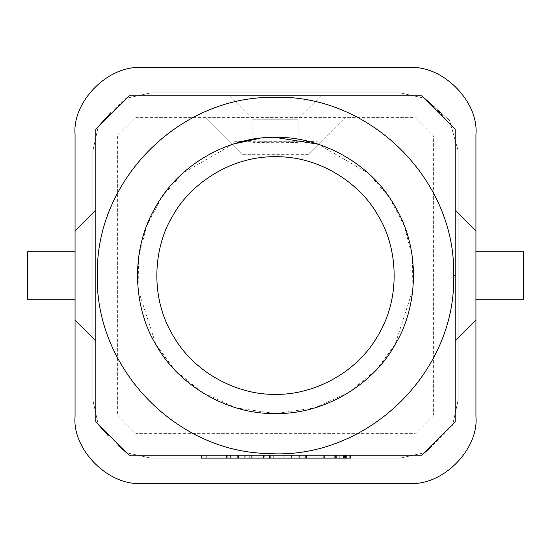 <?xml version="1.0" encoding="UTF-8"?>
<svg xmlns="http://www.w3.org/2000/svg" width="551" height="551" viewBox="0 0 551 551"><rect width="100%" height="100%" fill="white"/><g stroke="black" fill="none" stroke-linecap="round" stroke-linejoin="round"><path stroke-width="0.41" stroke-dasharray="2.75 2.07" d="M27.55 299.255L27.55 251.745M75.06 299.255L75.06 251.745L75.06 299.255M141.876 67.635L409.124 67.635M343.452 455.154L339.74 455.154L339.74 458.122L339.74 455.154L338.996 455.154L343.679 455.154C346.193 455.154 346.193 455.154 343.679 455.154C346.193 455.154 346.193 455.154 343.679 455.154L344.251 455.154L344.251 458.122L346.414 458.122L346.414 455.154L343.452 455.154L343.452 458.122L346.414 458.122M346.414 455.154L343.679 455.154L343.679 458.122L343.679 455.154L343.679 458.122L344.251 458.122L338.996 458.122L343.679 458.122C346.193 458.122 346.193 458.122 343.679 458.122C346.193 458.122 346.193 458.122 343.679 458.122L343.452 458.122M345.58 455.154L345.58 458.122M339.74 455.154L339.74 458.122L339.74 455.154M338.996 455.154L338.996 458.122L338.996 455.154M334.891 455.154L350.477 455.154L334.891 455.154L349.733 455.154L335.635 455.154L349.733 455.154L349.733 458.122L201.267 458.122L349.733 458.122L349.733 455.154L201.267 455.154L349.733 455.154L349.733 458.122L334.891 458.122L350.477 458.122M270.755 455.154L263.867 455.154C271.23 455.154 271.23 455.154 263.867 455.154C271.23 455.154 271.23 455.154 263.867 455.154L264.742 455.154L264.742 458.122L270.686 458.122L270.686 455.154L264.742 455.154L270.755 455.154L270.755 458.122L263.867 458.122C271.223 458.122 271.223 458.122 263.867 458.122C271.223 458.122 271.223 458.122 263.867 458.122L251.676 458.122L252.792 458.122L252.792 455.154L252.792 458.122L270.755 458.122M263.523 455.154L263.523 458.122M252.792 455.154L252.792 458.122L252.792 455.154M251.676 455.154L251.676 458.122L251.676 455.154M269.508 458.122L269.508 455.154M344.568 458.122L326.846 458.122L345.849 458.122L327.955 458.122L344.568 458.122L344.568 455.154L327.955 455.154L345.849 455.154L326.839 455.154L344.568 455.154M327.955 458.122L327.955 455.154M344.74 458.122L344.74 455.154L344.74 458.122M336.351 458.122L336.351 455.154L336.351 458.122M345.849 458.122L345.849 455.154M326.839 458.122L326.839 455.154L326.839 458.122M345.704 458.122L345.704 455.154M324.381 458.122L305.364 458.122L324.381 458.122L324.381 455.154L305.364 455.154L324.381 455.154L324.381 458.122M323.134 455.154L323.134 458.122M306.48 458.122L306.48 455.154L306.48 458.122M305.364 458.122L305.364 455.154L305.364 458.122M306.611 458.122L306.611 455.154M323.265 458.122L323.265 455.154L323.265 458.122M299.324 458.122L298.208 458.122L299.324 458.122L299.324 455.154L299.324 458.122M298.208 455.154L298.208 458.122L298.208 455.154L299.324 455.154L298.208 455.154M283.214 458.122L273.709 458.122L283.214 458.122L283.214 455.154L283.214 458.122M282.098 455.154L282.098 458.122L282.098 455.154L273.709 455.154L273.709 458.122L273.709 455.154L291.61 455.154L291.61 458.122L291.61 455.154L282.098 455.154M231.089 455.154L244.747 455.154L244.747 458.122L231.089 458.122L237.915 458.122L237.915 455.154L231.089 455.154L231.089 458.122M244.747 455.154L237.915 455.154M237.915 458.122L244.747 458.122M245.223 458.122L226.571 458.122L245.223 458.122L245.223 455.154L226.571 455.154L245.223 455.154M230.614 455.154L230.614 458.122M227.783 458.122L227.783 455.154M226.571 458.122L226.571 455.154M237.316 458.122L237.316 455.154M238.528 458.122L238.528 455.154M249.259 458.122L249.259 455.154M248.046 458.122L248.046 455.154M223.045 458.122L205.151 458.122L224.161 458.122L223.045 458.122L223.045 455.154L224.161 455.154L224.161 458.122L224.161 455.154L223.045 455.154L223.045 458.122M223.045 455.154L206.26 455.154L206.26 458.122L206.26 455.154L205.151 455.154L205.151 458.122L205.151 455.154L206.26 455.154L206.26 458.122L206.26 455.154L223.045 455.154M349.733 458.122L201.267 458.122L201.267 455.154L201.267 458.122L201.267 455.154L349.733 455.154L349.733 458.122L349.733 455.154M275.5 95.846L229.471 95.846L275.5 95.846M229.471 95.846L252.861 119.23L295.109 119.23L252.861 119.23L252.861 142.192C251.669 142.819 299.668 142.902 298.139 142.192C299.668 141.483 251.669 141.559 252.861 142.192M321.529 95.846L298.139 119.23L275.5 119.23M308.333 154.328L242.667 154.328L232.446 144.1L318.554 144.1L308.333 154.328L345.284 117.377L320.468 142.192C318.671 141.559 303.684 141.208 275.5 141.132C247.585 141.201 232.598 141.552 230.532 142.192L205.716 117.377L414.951 117.377L433.623 136.049L433.623 414.951L433.623 136.049L414.951 117.377L136.049 117.377L117.377 136.049L117.377 414.951L117.377 136.049L136.049 117.377L205.716 117.377L242.667 154.328M318.554 144.1L320.468 142.192M433.623 414.951L414.951 433.623L136.049 433.623L117.377 414.951L136.049 433.623L414.951 433.623L433.623 414.951M400.219 458.122L424.614 452.729L452.729 424.621L458.122 400.219L458.122 150.781L449.602 120.552L424.621 98.271L400.219 92.878L150.781 92.878L126.379 98.271L98.271 126.379L92.878 150.781L92.878 400.219L98.271 424.614L126.379 452.729L150.781 458.122L400.219 458.122L424.614 452.729L452.729 424.621L458.122 400.219L458.122 150.781L449.602 120.552L424.621 98.271L400.219 92.878L150.781 92.878L126.379 98.271L98.271 126.379L92.878 150.781L92.878 400.219L98.271 424.614L126.379 452.729L150.781 458.122L400.219 458.122M230.532 142.192L232.446 144.1M275.5 394.282C241.827 395.425 195.619 375.934 172.635 334.891C148.584 294.468 154.803 244.699 172.635 216.109C188.476 186.376 228.465 156.105 275.5 156.718C322.535 156.105 362.524 186.376 378.365 216.109C396.197 244.699 402.416 294.468 378.365 334.891C355.381 375.934 309.173 395.425 275.5 394.282M275.5 137.419L259.914 138.301M233.011 144.121L182.656 173.296L161.753 197.224L146.545 226.13L138.556 257.799L138.136 289.571L155.919 344.54L174.798 369.976L201.914 392.34L236.455 407.947L275.5 413.581L314.545 407.947L349.086 392.34L376.202 369.976L395.081 344.54L412.864 289.571L412.444 257.799L404.455 226.13L389.247 197.224L368.343 173.296L318.361 144.245M110.799 112.652L125.215 99.256M421.694 95.846L129.306 95.846M434.319 106.908L455.154 129.306M523.45 251.745L523.45 299.255M475.94 299.255L475.94 251.745L475.94 299.255M409.124 483.365L141.876 483.365M455.154 210.172L475.94 230.959M475.94 134.451L475.94 416.549M475.94 320.041L455.154 340.828L455.154 421.694M451.799 425.716L429.87 448.177M129.306 455.154L421.694 455.154M117.845 445.187L108.382 435.869M95.846 340.828L75.06 320.041M95.846 129.306L95.846 210.172L75.06 230.959M75.06 416.549L75.06 134.451M263.867 458.122L263.867 455.154M345.629 455.154L345.629 458.122M346.372 455.154L346.372 458.122M335.635 455.154L335.635 458.122M269.577 455.154L269.577 458.122M298.139 142.192L298.139 119.23"/><path stroke-width="0.83" d="M75.06 251.745L27.55 251.745L27.55 299.255L75.06 299.255M141.876 67.635C108.816 64.653 72.078 101.391 75.06 134.451C72.078 101.391 108.816 64.653 141.876 67.635L409.124 67.635C442.184 64.653 478.922 101.391 475.94 134.451C478.922 101.391 442.184 64.653 409.124 67.635M350.477 455.154L350.477 458.122L201.267 458.122L201.267 455.154L334.891 455.154L334.891 458.122M275.5 394.282C309.173 395.425 355.381 375.934 378.365 334.891C402.416 294.468 396.197 244.699 378.365 216.109C362.524 186.376 322.535 156.105 275.5 156.718C228.465 156.105 188.476 186.376 172.635 216.109C154.803 244.699 148.584 294.468 172.635 334.891C195.619 375.934 241.827 395.425 275.5 394.282M259.914 138.301L233.011 144.121M318.361 144.245L275.5 137.419C314.649 136.09 368.364 158.75 395.081 206.46C423.044 253.453 415.805 311.301 395.081 344.54C376.664 379.109 330.18 414.297 275.5 413.581C220.82 414.297 174.336 379.109 155.919 344.54C135.195 311.301 127.956 253.453 155.919 206.46C182.636 158.75 236.351 136.09 275.5 137.419M453.666 275.5C456.235 178.958 368.323 92.83 271.857 97.369C178.799 96.997 96.273 180.136 97.348 273.186C93.849 366.312 174.412 451.634 267.579 453.494C365.485 460.546 456.366 373.619 453.666 275.5L455.154 275.5L455.154 421.687L421.687 455.154L129.313 455.154L95.846 421.687L95.846 129.313L129.313 95.846L421.687 95.846L455.154 129.306L455.154 275.5M95.846 129.306L110.799 112.652M125.215 99.256L129.306 95.846M421.694 95.846L434.319 106.908M475.94 299.255L523.45 299.255L523.45 251.745L475.94 251.745M141.876 483.365C108.816 486.347 72.078 449.609 75.06 416.549C72.078 449.609 108.816 486.347 141.876 483.365L409.124 483.365C442.184 486.347 478.922 449.609 475.94 416.549C478.922 449.609 442.184 486.347 409.124 483.365M455.154 210.172L475.94 230.959L475.94 320.041L455.154 340.828L455.154 129.306M475.94 416.549L475.94 320.041M475.94 230.959L475.94 134.451M455.154 421.694L451.799 425.716M429.87 448.177L421.694 455.154M129.313 455.154L117.845 445.187M108.382 435.869L95.846 421.694L95.846 210.172L75.06 230.959L75.06 320.041L95.846 340.828M75.06 134.451L75.06 230.959M75.06 320.041L75.06 416.549"/></g></svg>
